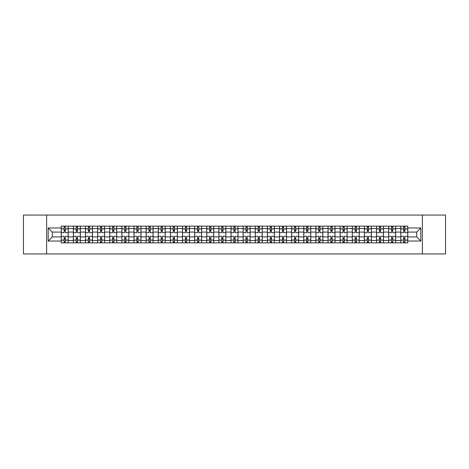 <?xml version="1.0" encoding="UTF-8"?>
<svg xmlns="http://www.w3.org/2000/svg" width="469" height="469" viewBox="0 0 469 469"><rect width="100%" height="100%" fill="white"/><g stroke="black" fill="none" stroke-linecap="round" stroke-linejoin="round"><path stroke-width="0.7" d="M422.387 253.934L445.55 253.934L445.55 215.066L23.45 215.066L23.45 253.934L422.387 253.934L422.387 215.066M73.357 242.854L73.357 228.514L68.228 228.514L68.228 242.854M68.228 228.514L68.228 226.146M73.357 228.514L73.357 226.146M80.351 226.146L80.351 242.854M85.481 242.854L85.481 226.146M92.481 226.146L92.481 242.854M97.611 242.854L97.611 226.146M104.605 226.146L104.605 242.854M109.734 242.854L109.734 226.146M116.734 226.146L116.734 242.854M121.864 242.854L121.864 226.146M128.858 226.146L128.858 242.854M133.987 242.854L133.987 226.146M140.987 226.146L140.987 242.854M146.117 242.854L146.117 226.146M153.111 226.146L153.111 242.854M158.241 242.854L158.241 226.146M165.24 226.146L165.24 242.854M170.37 242.854L170.37 226.146M177.364 226.146L177.364 242.854M182.494 242.854L182.494 226.146M189.494 226.146L189.494 242.854M194.623 242.854L194.623 226.146M201.617 226.146L201.617 242.854M206.747 242.854L206.747 226.146M213.747 226.146L213.747 242.854M218.876 242.854L218.876 226.146M225.87 226.146L225.87 242.854M231 242.854L231 226.146M238 226.146L238 242.854M243.13 242.854L243.13 226.146M250.124 226.146L250.124 242.854M255.253 242.854L255.253 226.146M262.253 226.146L262.253 242.854M267.383 242.854L267.383 226.146M274.377 226.146L274.377 242.854M279.506 242.854L279.506 226.146M286.506 226.146L286.506 242.854M291.636 242.854L291.636 226.146M298.63 226.146L298.63 242.854M303.76 242.854L303.76 226.146M310.759 226.146L310.759 242.854M315.889 242.854L315.889 226.146M322.883 226.146L322.883 242.854M328.013 242.854L328.013 226.146M335.013 226.146L335.013 242.854M340.142 242.854L340.142 226.146M347.136 226.146L347.136 242.854M352.266 242.854L352.266 226.146M359.266 226.146L359.266 242.854M364.395 242.854L364.395 226.146M371.389 226.146L371.389 242.854M376.519 242.854L376.519 226.146M383.519 226.146L383.519 242.854M388.649 242.854L388.649 226.146M395.643 226.146L395.643 242.854M400.772 242.854L400.772 226.146M400.772 236.909L395.643 236.909M388.649 236.909L383.519 236.909M376.519 236.909L371.389 236.909M364.395 236.909L359.266 236.909M352.266 236.909L347.136 236.909M340.142 236.909L335.013 236.909M328.013 236.909L322.883 236.909M315.889 236.909L310.759 236.909M303.76 236.909L298.63 236.909M291.636 236.909L286.506 236.909M279.506 236.909L274.377 236.909M267.383 236.909L262.253 236.909M255.253 236.909L250.124 236.909M243.13 236.909L238 236.909M231 236.909L225.87 236.909M218.876 236.909L213.747 236.909M206.747 236.909L201.617 236.909M194.623 236.909L189.494 236.909M182.494 236.909L177.364 236.909M170.37 236.909L165.24 236.909M158.241 236.909L153.111 236.909M146.117 236.909L140.987 236.909M133.987 236.909L128.858 236.909M121.864 236.909L116.734 236.909M109.734 236.909L104.605 236.909M97.611 236.909L92.481 236.909M85.481 236.909L80.351 236.909M73.357 236.909L68.228 236.909M400.772 232.091L395.643 232.091M388.649 232.091L383.519 232.091M376.519 232.091L371.389 232.091M364.395 232.091L359.266 232.091M352.266 232.091L347.136 232.091M340.142 232.091L335.013 232.091M328.013 232.091L322.883 232.091M315.889 232.091L310.759 232.091M303.76 232.091L298.63 232.091M291.636 232.091L286.506 232.091M279.506 232.091L274.377 232.091M267.383 232.091L262.253 232.091M255.253 232.091L250.124 232.091M243.13 232.091L238 232.091M231 232.091L225.87 232.091M218.876 232.091L213.747 232.091M206.747 232.091L201.617 232.091M194.623 232.091L189.494 232.091M182.494 232.091L177.364 232.091M170.37 232.091L165.24 232.091M158.241 232.091L153.111 232.091M146.117 232.091L140.987 232.091M133.987 232.091L128.858 232.091M121.864 232.091L116.734 232.091M109.734 232.091L104.605 232.091M97.611 232.091L92.481 232.091M85.481 232.091L80.351 232.091M73.357 232.091L68.228 232.091M52.288 236.909L61.228 236.909L61.228 232.091L52.288 232.091L52.288 236.909L48.172 241.031L48.172 227.969L61.228 227.969L61.228 232.091M407.772 232.091L407.772 236.909L416.712 236.909L416.712 232.091L407.772 232.091L407.772 226.146L61.228 226.146L61.228 227.969M407.772 227.969L420.828 227.969L420.828 241.031L407.772 241.031L407.772 236.909M61.228 236.909L61.228 242.854L407.772 242.854L407.772 241.031M61.228 241.031L48.172 241.031M46.613 253.934L46.613 215.066M65.349 241.693L64.106 241.693M64.106 227.307L65.349 227.307M77.473 241.693L76.23 241.693M76.23 227.307L77.473 227.307M89.602 241.693L88.36 241.693M88.36 227.307L89.602 227.307M101.726 241.693L100.483 241.693M100.483 227.307L101.726 227.307M113.856 241.693L112.613 241.693M112.613 227.307L113.856 227.307M125.985 241.693L124.736 241.693M124.736 227.307L125.985 227.307M138.109 241.693L136.866 241.693M136.866 227.307L138.109 227.307M150.238 241.693L148.99 241.693M148.99 227.307L150.238 227.307M162.362 241.693L161.119 241.693M161.119 227.307L162.362 227.307M174.491 241.693L173.243 241.693M173.243 227.307L174.491 227.307M186.615 241.693L185.372 241.693M185.372 227.307L186.615 227.307M198.745 241.693L197.496 241.693M197.496 227.307L198.745 227.307M210.868 241.693L209.625 241.693M209.625 227.307L210.868 227.307M222.998 241.693L221.749 241.693M221.749 227.307L222.998 227.307M235.121 241.693L233.879 241.693M233.879 227.307L235.121 227.307M247.251 241.693L246.002 241.693M246.002 227.307L247.251 227.307M259.375 241.693L258.132 241.693M258.132 227.307L259.375 227.307M271.504 241.693L270.255 241.693M270.255 227.307L271.504 227.307M283.628 241.693L282.385 241.693M282.385 227.307L283.628 227.307M295.757 241.693L294.509 241.693M294.509 227.307L295.757 227.307M307.881 241.693L306.638 241.693M306.638 227.307L307.881 227.307M320.01 241.693L318.762 241.693M318.762 227.307L320.01 227.307M332.134 241.693L330.891 241.693M330.891 227.307L332.134 227.307M344.264 241.693L343.015 241.693M343.015 227.307L344.264 227.307M356.387 241.693L355.144 241.693M355.144 227.307L356.387 227.307M368.517 241.693L367.274 241.693M367.274 227.307L368.517 227.307M380.64 241.693L379.398 241.693M379.398 227.307L380.64 227.307M392.77 241.693L391.527 241.693M391.527 227.307L392.77 227.307M404.894 241.693L403.651 241.693M403.651 227.307L404.894 227.307M48.172 227.969L52.288 232.091M416.712 236.909L420.828 241.031M416.712 232.091L420.828 227.969M68.187 242.854L68.187 232.671L65.349 232.671L65.349 226.146M64.106 226.146L64.106 232.671L61.269 232.671L61.269 226.146M68.187 232.671L68.187 226.146M61.269 242.854L61.269 236.329L64.106 236.329L64.106 242.854M65.349 242.854L65.349 236.329L68.187 236.329M64.106 230.965L65.349 230.965M61.269 236.329L61.269 232.671M65.349 238.035L64.106 238.035M65.349 241.846L64.106 241.846M64.106 239.049L65.349 239.049M65.349 229.951L64.106 229.951M64.106 227.154L65.349 227.154M80.31 242.854L80.31 232.671L77.473 232.671L77.473 226.146M76.23 226.146L76.23 232.671L73.393 232.671L73.393 226.146M80.31 232.671L80.31 226.146M73.393 242.854L73.393 236.329L76.23 236.329L76.23 242.854M77.473 242.854L77.473 236.329L80.31 236.329M76.23 230.965L77.473 230.965M73.393 236.329L73.393 232.671M77.473 238.035L76.23 238.035M77.473 241.846L76.23 241.846M76.23 239.049L77.473 239.049M77.473 229.951L76.23 229.951M76.23 227.154L77.473 227.154M92.44 242.854L92.44 232.671L89.602 232.671L89.602 226.146M88.36 226.146L88.36 232.671L85.522 232.671L85.522 226.146M92.44 232.671L92.44 226.146M85.522 242.854L85.522 236.329L88.36 236.329L88.36 242.854M89.602 242.854L89.602 236.329L92.44 236.329M88.36 230.965L89.602 230.965M85.522 236.329L85.522 232.671M89.602 238.035L88.36 238.035M89.602 241.846L88.36 241.846M88.36 239.049L89.602 239.049M89.602 229.951L88.36 229.951M88.36 227.154L89.602 227.154M104.564 242.854L104.564 232.671L101.726 232.671L101.726 226.146M100.483 226.146L100.483 232.671L97.646 232.671L97.646 226.146M104.564 232.671L104.564 226.146M97.646 242.854L97.646 236.329L100.483 236.329L100.483 242.854M101.726 242.854L101.726 236.329L104.564 236.329M100.483 230.965L101.726 230.965M97.646 236.329L97.646 232.671M101.726 238.035L100.483 238.035M101.726 241.846L100.483 241.846M100.483 239.049L101.726 239.049M101.726 229.951L100.483 229.951M100.483 227.154L101.726 227.154M116.693 242.854L116.693 232.671L113.856 232.671L113.856 226.146M112.613 226.146L112.613 232.671L109.775 232.671L109.775 226.146M116.693 232.671L116.693 226.146M109.775 242.854L109.775 236.329L112.613 236.329L112.613 242.854M113.856 242.854L113.856 236.329L116.693 236.329M112.613 230.965L113.856 230.965M109.775 236.329L109.775 232.671M113.856 238.035L112.613 238.035M113.856 241.846L112.613 241.846M112.613 239.049L113.856 239.049M113.856 229.951L112.613 229.951M112.613 227.154L113.856 227.154M128.817 242.854L128.817 232.671L125.985 232.671L125.985 226.146M124.736 226.146L124.736 232.671L121.899 232.671L121.899 226.146M128.817 232.671L128.817 226.146M121.899 242.854L121.899 236.329L124.736 236.329L124.736 242.854M125.985 242.854L125.985 236.329L128.817 236.329M124.736 230.965L125.985 230.965M121.899 236.329L121.899 232.671M125.985 238.035L124.736 238.035M125.985 241.846L124.736 241.846M124.736 239.049L125.985 239.049M125.985 229.951L124.736 229.951M124.736 227.154L125.985 227.154M140.946 242.854L140.946 232.671L138.109 232.671L138.109 226.146M136.866 226.146L136.866 232.671L134.028 232.671L134.028 226.146M140.946 232.671L140.946 226.146M134.028 242.854L134.028 236.329L136.866 236.329L136.866 242.854M138.109 242.854L138.109 236.329L140.946 236.329M136.866 230.965L138.109 230.965M134.028 236.329L134.028 232.671M138.109 238.035L136.866 238.035M138.109 241.846L136.866 241.846M136.866 239.049L138.109 239.049M138.109 229.951L136.866 229.951M136.866 227.154L138.109 227.154M153.07 242.854L153.07 232.671L150.238 232.671L150.238 226.146M148.99 226.146L148.99 232.671L146.152 232.671L146.152 226.146M153.07 232.671L153.07 226.146M146.152 242.854L146.152 236.329L148.99 236.329L148.99 242.854M150.238 242.854L150.238 236.329L153.07 236.329M148.99 230.965L150.238 230.965M146.152 236.329L146.152 232.671M150.238 238.035L148.99 238.035M150.238 241.846L148.99 241.846M148.99 239.049L150.238 239.049M150.238 229.951L148.99 229.951M148.99 227.154L150.238 227.154M165.199 242.854L165.199 232.671L162.362 232.671L162.362 226.146M161.119 226.146L161.119 232.671L158.282 232.671L158.282 226.146M165.199 232.671L165.199 226.146M158.282 242.854L158.282 236.329L161.119 236.329L161.119 242.854M162.362 242.854L162.362 236.329L165.199 236.329M161.119 230.965L162.362 230.965M158.282 236.329L158.282 232.671M162.362 238.035L161.119 238.035M162.362 241.846L161.119 241.846M161.119 239.049L162.362 239.049M162.362 229.951L161.119 229.951M161.119 227.154L162.362 227.154M177.329 242.854L177.329 232.671L174.491 232.671L174.491 226.146M173.243 226.146L173.243 232.671L170.405 232.671L170.405 226.146M177.329 232.671L177.329 226.146M170.405 242.854L170.405 236.329L173.243 236.329L173.243 242.854M174.491 242.854L174.491 236.329L177.329 236.329M173.243 230.965L174.491 230.965M170.405 236.329L170.405 232.671M174.491 238.035L173.243 238.035M174.491 241.846L173.243 241.846M173.243 239.049L174.491 239.049M174.491 229.951L173.243 229.951M173.243 227.154L174.491 227.154M189.453 242.854L189.453 232.671L186.615 232.671L186.615 226.146M185.372 226.146L185.372 232.671L182.535 232.671L182.535 226.146M189.453 232.671L189.453 226.146M182.535 242.854L182.535 236.329L185.372 236.329L185.372 242.854M186.615 242.854L186.615 236.329L189.453 236.329M185.372 230.965L186.615 230.965M182.535 236.329L182.535 232.671M186.615 238.035L185.372 238.035M186.615 241.846L185.372 241.846M185.372 239.049L186.615 239.049M186.615 229.951L185.372 229.951M185.372 227.154L186.615 227.154M201.582 242.854L201.582 232.671L198.745 232.671L198.745 226.146M197.496 226.146L197.496 232.671L194.658 232.671L194.658 226.146M201.582 232.671L201.582 226.146M194.658 242.854L194.658 236.329L197.496 236.329L197.496 242.854M198.745 242.854L198.745 236.329L201.582 236.329M197.496 230.965L198.745 230.965M194.658 236.329L194.658 232.671M198.745 238.035L197.496 238.035M198.745 241.846L197.496 241.846M197.496 239.049L198.745 239.049M198.745 229.951L197.496 229.951M197.496 227.154L198.745 227.154M213.706 242.854L213.706 232.671L210.868 232.671L210.868 226.146M209.625 226.146L209.625 232.671L206.788 232.671L206.788 226.146M213.706 232.671L213.706 226.146M206.788 242.854L206.788 236.329L209.625 236.329L209.625 242.854M210.868 242.854L210.868 236.329L213.706 236.329M209.625 230.965L210.868 230.965M206.788 236.329L206.788 232.671M210.868 238.035L209.625 238.035M210.868 241.846L209.625 241.846M209.625 239.049L210.868 239.049M210.868 229.951L209.625 229.951M209.625 227.154L210.868 227.154M225.835 242.854L225.835 232.671L222.998 232.671L222.998 226.146M221.749 226.146L221.749 232.671L218.912 232.671L218.912 226.146M225.835 232.671L225.835 226.146M218.912 242.854L218.912 236.329L221.749 236.329L221.749 242.854M222.998 242.854L222.998 236.329L225.835 236.329M221.749 230.965L222.998 230.965M218.912 236.329L218.912 232.671M222.998 238.035L221.749 238.035M222.998 241.846L221.749 241.846M221.749 239.049L222.998 239.049M222.998 229.951L221.749 229.951M221.749 227.154L222.998 227.154M237.959 242.854L237.959 232.671L235.121 232.671L235.121 226.146M233.879 226.146L233.879 232.671L231.041 232.671L231.041 226.146M237.959 232.671L237.959 226.146M231.041 242.854L231.041 236.329L233.879 236.329L233.879 242.854M235.121 242.854L235.121 236.329L237.959 236.329M233.879 230.965L235.121 230.965M231.041 236.329L231.041 232.671M235.121 238.035L233.879 238.035M235.121 241.846L233.879 241.846M233.879 239.049L235.121 239.049M235.121 229.951L233.879 229.951M233.879 227.154L235.121 227.154M250.088 242.854L250.088 232.671L247.251 232.671L247.251 226.146M246.002 226.146L246.002 232.671L243.165 232.671L243.165 226.146M250.088 232.671L250.088 226.146M243.165 242.854L243.165 236.329L246.002 236.329L246.002 242.854M247.251 242.854L247.251 236.329L250.088 236.329M246.002 230.965L247.251 230.965M243.165 236.329L243.165 232.671M247.251 238.035L246.002 238.035M247.251 241.846L246.002 241.846M246.002 239.049L247.251 239.049M247.251 229.951L246.002 229.951M246.002 227.154L247.251 227.154M262.212 242.854L262.212 232.671L259.375 232.671L259.375 226.146M258.132 226.146L258.132 232.671L255.294 232.671L255.294 226.146M262.212 232.671L262.212 226.146M255.294 242.854L255.294 236.329L258.132 236.329L258.132 242.854M259.375 242.854L259.375 236.329L262.212 236.329M258.132 230.965L259.375 230.965M255.294 236.329L255.294 232.671M259.375 238.035L258.132 238.035M259.375 241.846L258.132 241.846M258.132 239.049L259.375 239.049M259.375 229.951L258.132 229.951M258.132 227.154L259.375 227.154M274.342 242.854L274.342 232.671L271.504 232.671L271.504 226.146M270.255 226.146L270.255 232.671L267.418 232.671L267.418 226.146M274.342 232.671L274.342 226.146M267.418 242.854L267.418 236.329L270.255 236.329L270.255 242.854M271.504 242.854L271.504 236.329L274.342 236.329M270.255 230.965L271.504 230.965M267.418 236.329L267.418 232.671M271.504 238.035L270.255 238.035M271.504 241.846L270.255 241.846M270.255 239.049L271.504 239.049M271.504 229.951L270.255 229.951M270.255 227.154L271.504 227.154M286.465 242.854L286.465 232.671L283.628 232.671L283.628 226.146M282.385 226.146L282.385 232.671L279.547 232.671L279.547 226.146M286.465 232.671L286.465 226.146M279.547 242.854L279.547 236.329L282.385 236.329L282.385 242.854M283.628 242.854L283.628 236.329L286.465 236.329M282.385 230.965L283.628 230.965M279.547 236.329L279.547 232.671M283.628 238.035L282.385 238.035M283.628 241.846L282.385 241.846M282.385 239.049L283.628 239.049M283.628 229.951L282.385 229.951M282.385 227.154L283.628 227.154M298.595 242.854L298.595 232.671L295.757 232.671L295.757 226.146M294.509 226.146L294.509 232.671L291.671 232.671L291.671 226.146M298.595 232.671L298.595 226.146M291.671 242.854L291.671 236.329L294.509 236.329L294.509 242.854M295.757 242.854L295.757 236.329L298.595 236.329M294.509 230.965L295.757 230.965M291.671 236.329L291.671 232.671M295.757 238.035L294.509 238.035M295.757 241.846L294.509 241.846M294.509 239.049L295.757 239.049M295.757 229.951L294.509 229.951M294.509 227.154L295.757 227.154M310.718 242.854L310.718 232.671L307.881 232.671L307.881 226.146M306.638 226.146L306.638 232.671L303.801 232.671L303.801 226.146M310.718 232.671L310.718 226.146M303.801 242.854L303.801 236.329L306.638 236.329L306.638 242.854M307.881 242.854L307.881 236.329L310.718 236.329M306.638 230.965L307.881 230.965M303.801 236.329L303.801 232.671M307.881 238.035L306.638 238.035M307.881 241.846L306.638 241.846M306.638 239.049L307.881 239.049M307.881 229.951L306.638 229.951M306.638 227.154L307.881 227.154M322.848 242.854L322.848 232.671L320.01 232.671L320.01 226.146M318.762 226.146L318.762 232.671L315.93 232.671L315.93 226.146M322.848 232.671L322.848 226.146M315.93 242.854L315.93 236.329L318.762 236.329L318.762 242.854M320.01 242.854L320.01 236.329L322.848 236.329M318.762 230.965L320.01 230.965M315.93 236.329L315.93 232.671M320.01 238.035L318.762 238.035M320.01 241.846L318.762 241.846M318.762 239.049L320.01 239.049M320.01 229.951L318.762 229.951M318.762 227.154L320.01 227.154M334.972 242.854L334.972 232.671L332.134 232.671L332.134 226.146M330.891 226.146L330.891 232.671L328.054 232.671L328.054 226.146M334.972 232.671L334.972 226.146M328.054 242.854L328.054 236.329L330.891 236.329L330.891 242.854M332.134 242.854L332.134 236.329L334.972 236.329M330.891 230.965L332.134 230.965M328.054 236.329L328.054 232.671M332.134 238.035L330.891 238.035M332.134 241.846L330.891 241.846M330.891 239.049L332.134 239.049M332.134 229.951L330.891 229.951M330.891 227.154L332.134 227.154M347.101 242.854L347.101 232.671L344.264 232.671L344.264 226.146M343.015 226.146L343.015 232.671L340.183 232.671L340.183 226.146M347.101 232.671L347.101 226.146M340.183 242.854L340.183 236.329L343.015 236.329L343.015 242.854M344.264 242.854L344.264 236.329L347.101 236.329M343.015 230.965L344.264 230.965M340.183 236.329L340.183 232.671M344.264 238.035L343.015 238.035M344.264 241.846L343.015 241.846M343.015 239.049L344.264 239.049M344.264 229.951L343.015 229.951M343.015 227.154L344.264 227.154M359.225 242.854L359.225 232.671L356.387 232.671L356.387 226.146M355.144 226.146L355.144 232.671L352.307 232.671L352.307 226.146M359.225 232.671L359.225 226.146M352.307 242.854L352.307 236.329L355.144 236.329L355.144 242.854M356.387 242.854L356.387 236.329L359.225 236.329M355.144 230.965L356.387 230.965M352.307 236.329L352.307 232.671M356.387 238.035L355.144 238.035M356.387 241.846L355.144 241.846M355.144 239.049L356.387 239.049M356.387 229.951L355.144 229.951M355.144 227.154L356.387 227.154M371.354 242.854L371.354 232.671L368.517 232.671L368.517 226.146M367.274 226.146L367.274 232.671L364.436 232.671L364.436 226.146M371.354 232.671L371.354 226.146M364.436 242.854L364.436 236.329L367.274 236.329L367.274 242.854M368.517 242.854L368.517 236.329L371.354 236.329M367.274 230.965L368.517 230.965M364.436 236.329L364.436 232.671M368.517 238.035L367.274 238.035M368.517 241.846L367.274 241.846M367.274 239.049L368.517 239.049M368.517 229.951L367.274 229.951M367.274 227.154L368.517 227.154M383.478 242.854L383.478 232.671L380.64 232.671L380.64 226.146M379.398 226.146L379.398 232.671L376.56 232.671L376.56 226.146M383.478 232.671L383.478 226.146M376.56 242.854L376.56 236.329L379.398 236.329L379.398 242.854M380.64 242.854L380.64 236.329L383.478 236.329M379.398 230.965L380.64 230.965M376.56 236.329L376.56 232.671M380.64 238.035L379.398 238.035M380.64 241.846L379.398 241.846M379.398 239.049L380.64 239.049M380.64 229.951L379.398 229.951M379.398 227.154L380.64 227.154M395.607 242.854L395.607 232.671L392.77 232.671L392.77 226.146M391.527 226.146L391.527 232.671L388.69 232.671L388.69 226.146M395.607 232.671L395.607 226.146M388.69 242.854L388.69 236.329L391.527 236.329L391.527 242.854M392.77 242.854L392.77 236.329L395.607 236.329M391.527 230.965L392.77 230.965M388.69 236.329L388.69 232.671M392.77 238.035L391.527 238.035M392.77 241.846L391.527 241.846M391.527 239.049L392.77 239.049M392.77 229.951L391.527 229.951M391.527 227.154L392.77 227.154M407.731 242.854L407.731 232.671L404.894 232.671L404.894 226.146M403.651 226.146L403.651 232.671L400.813 232.671L400.813 226.146M407.731 232.671L407.731 226.146M400.813 242.854L400.813 236.329L403.651 236.329L403.651 242.854M404.894 242.854L404.894 236.329L407.731 236.329M403.651 230.965L404.894 230.965M400.813 236.329L400.813 232.671M404.894 238.035L403.651 238.035M404.894 241.846L403.651 241.846M403.651 239.049L404.894 239.049M404.894 229.951L403.651 229.951M403.651 227.154L404.894 227.154M388.649 228.514L383.519 228.514M376.519 228.514L371.389 228.514M364.395 228.514L359.266 228.514M352.266 228.514L347.136 228.514M340.142 228.514L335.013 228.514M328.013 228.514L322.883 228.514M315.889 228.514L310.759 228.514M303.76 228.514L298.63 228.514M291.636 228.514L286.506 228.514M279.506 228.514L274.377 228.514M267.383 228.514L262.253 228.514M255.253 228.514L250.124 228.514M243.13 228.514L238 228.514M231 228.514L225.87 228.514M218.876 228.514L213.747 228.514M206.747 228.514L201.617 228.514M194.623 228.514L189.494 228.514M182.494 228.514L177.364 228.514M170.37 228.514L165.24 228.514M158.241 228.514L153.111 228.514M146.117 228.514L140.987 228.514M133.987 228.514L128.858 228.514M121.864 228.514L116.734 228.514M109.734 228.514L104.605 228.514M97.611 228.514L92.481 228.514M85.481 228.514L80.351 228.514M400.772 228.514L395.643 228.514M388.649 240.486L383.519 240.486M376.519 240.486L371.389 240.486M364.395 240.486L359.266 240.486M352.266 240.486L347.136 240.486M340.142 240.486L335.013 240.486M328.013 240.486L322.883 240.486M315.889 240.486L310.759 240.486M303.76 240.486L298.63 240.486M291.636 240.486L286.506 240.486M279.506 240.486L274.377 240.486M267.383 240.486L262.253 240.486M255.253 240.486L250.124 240.486M243.13 240.486L238 240.486M231 240.486L225.87 240.486M218.876 240.486L213.747 240.486M206.747 240.486L201.617 240.486M194.623 240.486L189.494 240.486M182.494 240.486L177.364 240.486M170.37 240.486L165.24 240.486M158.241 240.486L153.111 240.486M146.117 240.486L140.987 240.486M133.987 240.486L128.858 240.486M121.864 240.486L116.734 240.486M109.734 240.486L104.605 240.486M97.611 240.486L92.481 240.486M85.481 240.486L80.351 240.486M73.357 240.486L68.228 240.486M400.772 240.486L395.643 240.486M68.187 228.825L65.349 228.825M64.106 228.825L61.269 228.825M64.106 228.931L61.269 228.931M64.106 240.069L61.269 240.069M64.106 240.175L61.269 240.175M68.187 240.175L65.349 240.175M68.187 228.931L65.349 228.931M68.187 240.069L65.349 240.069M80.31 228.825L77.473 228.825M76.23 228.825L73.393 228.825M76.23 228.931L73.393 228.931M76.23 240.069L73.393 240.069M76.23 240.175L73.393 240.175M80.31 240.175L77.473 240.175M80.31 228.931L77.473 228.931M80.31 240.069L77.473 240.069M92.44 228.825L89.602 228.825M88.36 228.825L85.522 228.825M88.36 228.931L85.522 228.931M88.36 240.069L85.522 240.069M88.36 240.175L85.522 240.175M92.44 240.175L89.602 240.175M92.44 228.931L89.602 228.931M92.44 240.069L89.602 240.069M104.564 228.825L101.726 228.825M100.483 228.825L97.646 228.825M100.483 228.931L97.646 228.931M100.483 240.069L97.646 240.069M100.483 240.175L97.646 240.175M104.564 240.175L101.726 240.175M104.564 228.931L101.726 228.931M104.564 240.069L101.726 240.069M116.693 228.825L113.856 228.825M112.613 228.825L109.775 228.825M112.613 228.931L109.775 228.931M112.613 240.069L109.775 240.069M112.613 240.175L109.775 240.175M116.693 240.175L113.856 240.175M116.693 228.931L113.856 228.931M116.693 240.069L113.856 240.069M128.817 228.825L125.985 228.825M124.736 228.825L121.899 228.825M124.736 228.931L121.899 228.931M124.736 240.069L121.899 240.069M124.736 240.175L121.899 240.175M128.817 240.175L125.985 240.175M128.817 228.931L125.985 228.931M128.817 240.069L125.985 240.069M140.946 228.825L138.109 228.825M136.866 228.825L134.028 228.825M136.866 228.931L134.028 228.931M136.866 240.069L134.028 240.069M136.866 240.175L134.028 240.175M140.946 240.175L138.109 240.175M140.946 228.931L138.109 228.931M140.946 240.069L138.109 240.069M153.07 228.825L150.238 228.825M148.99 228.825L146.152 228.825M148.99 228.931L146.152 228.931M148.99 240.069L146.152 240.069M148.99 240.175L146.152 240.175M153.07 240.175L150.238 240.175M153.07 228.931L150.238 228.931M153.07 240.069L150.238 240.069M165.199 228.825L162.362 228.825M161.119 228.825L158.282 228.825M161.119 228.931L158.282 228.931M161.119 240.069L158.282 240.069M161.119 240.175L158.282 240.175M165.199 240.175L162.362 240.175M165.199 228.931L162.362 228.931M165.199 240.069L162.362 240.069M177.329 228.825L174.491 228.825M173.243 228.825L170.405 228.825M173.243 228.931L170.405 228.931M173.243 240.069L170.405 240.069M173.243 240.175L170.405 240.175M177.329 240.175L174.491 240.175M177.329 228.931L174.491 228.931M177.329 240.069L174.491 240.069M189.453 228.825L186.615 228.825M185.372 228.825L182.535 228.825M185.372 228.931L182.535 228.931M185.372 240.069L182.535 240.069M185.372 240.175L182.535 240.175M189.453 240.175L186.615 240.175M189.453 228.931L186.615 228.931M189.453 240.069L186.615 240.069M201.582 228.825L198.745 228.825M197.496 228.825L194.658 228.825M197.496 228.931L194.658 228.931M197.496 240.069L194.658 240.069M197.496 240.175L194.658 240.175M201.582 240.175L198.745 240.175M201.582 228.931L198.745 228.931M201.582 240.069L198.745 240.069M213.706 228.825L210.868 228.825M209.625 228.825L206.788 228.825M209.625 228.931L206.788 228.931M209.625 240.069L206.788 240.069M209.625 240.175L206.788 240.175M213.706 240.175L210.868 240.175M213.706 228.931L210.868 228.931M213.706 240.069L210.868 240.069M225.835 228.825L222.998 228.825M221.749 228.825L218.912 228.825M221.749 228.931L218.912 228.931M221.749 240.069L218.912 240.069M221.749 240.175L218.912 240.175M225.835 240.175L222.998 240.175M225.835 228.931L222.998 228.931M225.835 240.069L222.998 240.069M237.959 228.825L235.121 228.825M233.879 228.825L231.041 228.825M233.879 228.931L231.041 228.931M233.879 240.069L231.041 240.069M233.879 240.175L231.041 240.175M237.959 240.175L235.121 240.175M237.959 228.931L235.121 228.931M237.959 240.069L235.121 240.069M250.088 228.825L247.251 228.825M246.002 228.825L243.165 228.825M246.002 228.931L243.165 228.931M246.002 240.069L243.165 240.069M246.002 240.175L243.165 240.175M250.088 240.175L247.251 240.175M250.088 228.931L247.251 228.931M250.088 240.069L247.251 240.069M262.212 228.825L259.375 228.825M258.132 228.825L255.294 228.825M258.132 228.931L255.294 228.931M258.132 240.069L255.294 240.069M258.132 240.175L255.294 240.175M262.212 240.175L259.375 240.175M262.212 228.931L259.375 228.931M262.212 240.069L259.375 240.069M274.342 228.825L271.504 228.825M270.255 228.825L267.418 228.825M270.255 228.931L267.418 228.931M270.255 240.069L267.418 240.069M270.255 240.175L267.418 240.175M274.342 240.175L271.504 240.175M274.342 228.931L271.504 228.931M274.342 240.069L271.504 240.069M286.465 228.825L283.628 228.825M282.385 228.825L279.547 228.825M282.385 228.931L279.547 228.931M282.385 240.069L279.547 240.069M282.385 240.175L279.547 240.175M286.465 240.175L283.628 240.175M286.465 228.931L283.628 228.931M286.465 240.069L283.628 240.069M298.595 228.825L295.757 228.825M294.509 228.825L291.671 228.825M294.509 228.931L291.671 228.931M294.509 240.069L291.671 240.069M294.509 240.175L291.671 240.175M298.595 240.175L295.757 240.175M298.595 228.931L295.757 228.931M298.595 240.069L295.757 240.069M310.718 228.825L307.881 228.825M306.638 228.825L303.801 228.825M306.638 228.931L303.801 228.931M306.638 240.069L303.801 240.069M306.638 240.175L303.801 240.175M310.718 240.175L307.881 240.175M310.718 228.931L307.881 228.931M310.718 240.069L307.881 240.069M322.848 228.825L320.01 228.825M318.762 228.825L315.93 228.825M318.762 228.931L315.93 228.931M318.762 240.069L315.93 240.069M318.762 240.175L315.93 240.175M322.848 240.175L320.01 240.175M322.848 228.931L320.01 228.931M322.848 240.069L320.01 240.069M334.972 228.825L332.134 228.825M330.891 228.825L328.054 228.825M330.891 228.931L328.054 228.931M330.891 240.069L328.054 240.069M330.891 240.175L328.054 240.175M334.972 240.175L332.134 240.175M334.972 228.931L332.134 228.931M334.972 240.069L332.134 240.069M347.101 228.825L344.264 228.825M343.015 228.825L340.183 228.825M343.015 228.931L340.183 228.931M343.015 240.069L340.183 240.069M343.015 240.175L340.183 240.175M347.101 240.175L344.264 240.175M347.101 228.931L344.264 228.931M347.101 240.069L344.264 240.069M359.225 228.825L356.387 228.825M355.144 228.825L352.307 228.825M355.144 228.931L352.307 228.931M355.144 240.069L352.307 240.069M355.144 240.175L352.307 240.175M359.225 240.175L356.387 240.175M359.225 228.931L356.387 228.931M359.225 240.069L356.387 240.069M371.354 228.825L368.517 228.825M367.274 228.825L364.436 228.825M367.274 228.931L364.436 228.931M367.274 240.069L364.436 240.069M367.274 240.175L364.436 240.175M371.354 240.175L368.517 240.175M371.354 228.931L368.517 228.931M371.354 240.069L368.517 240.069M383.478 228.825L380.64 228.825M379.398 228.825L376.56 228.825M379.398 228.931L376.56 228.931M379.398 240.069L376.56 240.069M379.398 240.175L376.56 240.175M383.478 240.175L380.64 240.175M383.478 228.931L380.64 228.931M383.478 240.069L380.64 240.069M395.607 228.825L392.77 228.825M391.527 228.825L388.69 228.825M391.527 228.931L388.69 228.931M391.527 240.069L388.69 240.069M391.527 240.175L388.69 240.175M395.607 240.175L392.77 240.175M395.607 228.931L392.77 228.931M395.607 240.069L392.77 240.069M407.731 228.825L404.894 228.825M403.651 228.825L400.813 228.825M403.651 228.931L400.813 228.931M403.651 240.069L400.813 240.069M403.651 240.175L400.813 240.175M407.731 240.175L404.894 240.175M407.731 228.931L404.894 228.931M407.731 240.069L404.894 240.069"/></g></svg>
